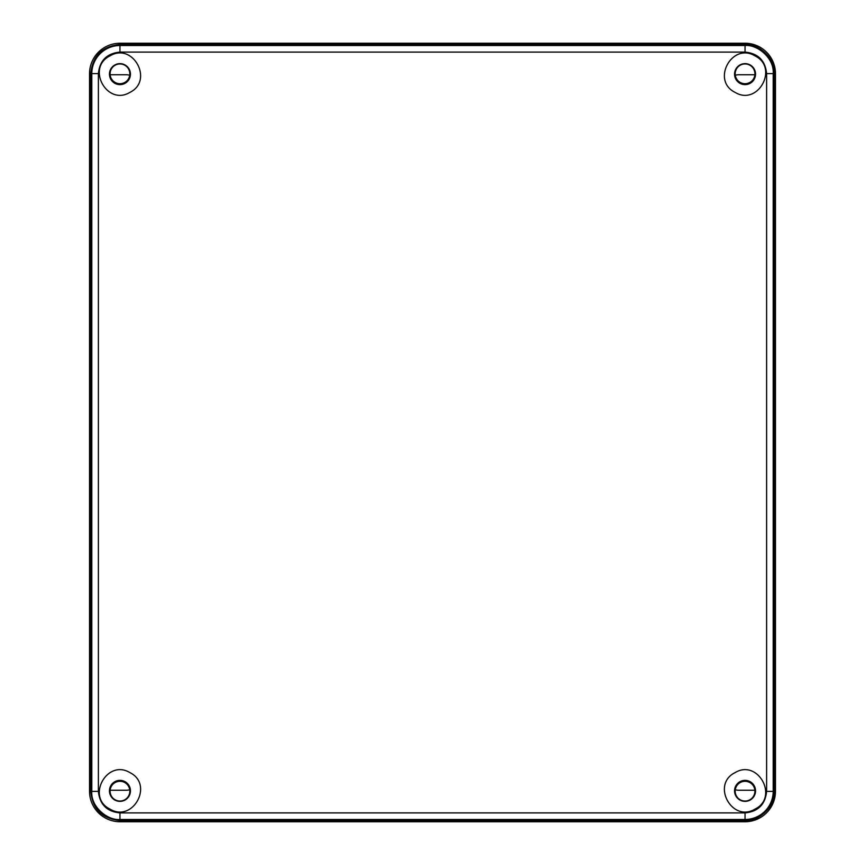 <?xml version="1.0" encoding="UTF-8"?>
<svg xmlns="http://www.w3.org/2000/svg" width="865" height="865" viewBox="0 0 865 865"><rect width="100%" height="100%" fill="white"/><g stroke="black" fill="none" stroke-linecap="round" stroke-linejoin="round"><path stroke-width="1.3" d="M110.125 74.758L126.193 74.758A12.651 12.651 0 0 1 129.728 75.266M735.272 75.266A12.651 12.651 0 0 1 738.807 74.758L754.875 74.758M119.986 43.25L745.014 43.25A30.448 30.448 0 0 1 775.462 73.698L775.462 791.302A30.448 30.448 0 0 1 745.014 821.75L119.986 821.75A30.448 30.448 0 0 1 89.538 791.302L89.538 73.698A30.448 30.448 0 0 1 119.986 43.25M745.046 820.517L119.954 820.517C102.275 818.777 92.544 809.078 90.771 791.399L90.771 73.601C92.544 55.922 102.275 46.223 119.954 44.483L745.046 44.483C757.167 43.142 775.505 57.144 774.229 73.601L774.229 791.399C775.483 807.845 757.232 821.847 745.046 820.517L745.046 819.49A28.188 28.188 -41.4 0 0 773.202 791.399L774.229 791.399M119.954 820.517L119.954 819.49L745.046 819.49L745.046 812.905L119.954 812.905L119.954 819.49C107.833 820.68 90.63 807.099 91.798 791.399L90.771 791.399M755.026 55.911C732.168 41.942 710.911 80.542 735.066 92.371C758.064 106.341 779.106 67.632 755.026 55.911M109.974 809.089C132.842 823.058 154.089 784.458 129.934 772.629C106.946 758.659 85.895 797.368 109.974 809.089M129.934 92.371C154.089 80.542 132.832 41.942 109.974 55.911C85.895 67.632 106.946 106.341 129.934 92.371M735.066 772.629C710.911 784.469 732.168 823.058 755.026 809.089C779.106 797.368 758.054 758.659 735.066 772.629M119.954 812.905C106.903 811.619 99.713 804.45 98.383 791.399L98.383 73.601C99.702 60.55 106.892 53.381 119.954 52.095L745.046 52.095L745.046 45.51C757.167 44.32 774.37 57.901 773.202 73.601L774.229 73.601M740.008 83.343A10.488 10.488 -90 0 0 754.248 79.18A10.488 10.488 -90 0 0 750.085 64.929A10.488 10.488 -90 0 0 735.845 69.103A10.488 10.488 -90 0 0 740.008 83.343M754.918 73.828A9.872 9.872 0 0 1 745.046 83.71A9.872 9.872 0 0 1 735.174 73.828A9.872 9.872 0 0 1 745.046 63.956A9.872 9.872 0 0 1 754.918 73.828M124.992 781.657A10.488 10.488 90 0 0 110.752 785.82A10.488 10.488 90 0 0 114.915 800.071A10.488 10.488 90 0 0 129.155 795.897A10.488 10.488 90 0 0 124.992 781.657M129.826 791.172A9.872 9.872 0 0 1 119.954 801.044A9.872 9.872 0 0 1 110.082 791.172A9.872 9.872 0 0 1 119.954 781.29A9.872 9.872 0 0 1 129.826 791.172M124.992 83.343A10.488 10.488 -90 0 1 110.752 79.18A10.488 10.488 -90 0 1 114.915 64.929A10.488 10.488 -90 0 1 129.155 69.103A10.488 10.488 -90 0 1 124.992 83.343M129.826 73.828A9.872 9.872 0 0 1 119.954 83.71A9.872 9.872 0 0 1 110.082 73.828A9.872 9.872 0 0 1 119.954 63.956A9.872 9.872 0 0 1 129.826 73.828M740.008 781.657A10.488 10.488 90 0 1 754.248 785.82A10.488 10.488 90 0 1 750.085 800.071A10.488 10.488 90 0 1 735.845 795.897A10.488 10.488 90 0 1 740.008 781.657M754.918 791.172A9.872 9.872 0 0 1 745.046 801.044A9.872 9.872 0 0 1 735.174 791.172A9.872 9.872 0 0 1 745.046 781.29A9.872 9.872 0 0 1 754.918 791.172M129.728 789.734A12.651 12.651 0 0 1 126.193 790.242L110.125 790.242M754.875 790.242L738.807 790.242A12.651 12.651 0 0 1 735.272 789.734M98.383 791.399L91.798 791.399L91.798 73.601L90.771 73.601M745.046 52.095C758.108 53.381 765.298 60.55 766.617 73.601L766.617 791.399L773.202 791.399L773.202 73.601L766.617 73.601M745.046 812.905C758.108 811.619 765.298 804.45 766.617 791.399M745.046 44.483L745.046 45.51L119.954 45.51A28.188 28.188 138.6 0 0 91.798 73.601L98.383 73.601M119.954 52.095L119.954 44.483"/></g></svg>
